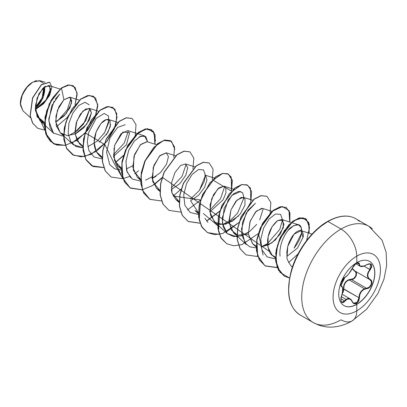 <?xml version="1.0" encoding="UTF-8"?>
<svg xmlns="http://www.w3.org/2000/svg" width="407" height="407" viewBox="0 0 407 407"><rect width="100%" height="100%" fill="white"/><g stroke="black" fill="none" stroke-linecap="round" stroke-linejoin="round"><path stroke-width="0.61" d="M352.35 268.147L352.289 268.208C350.224 272.446 347.797 275.463 345.009 277.264C342.394 278.23 339.443 285.836 341.468 286.396C343.03 287.754 343.03 290.995 341.468 296.113C340.323 302.208 341.509 303.892 345.009 301.16C347.792 297.797 350.218 298.01 352.289 301.806C353.215 303.754 354.609 304.278 356.476 303.373L356.797 304.365A25.539 14.744 -60 0 1 344.027 305.626A25.539 14.744 -60 0 1 340.11 285.165A25.539 14.744 -60 0 1 356.797 262.663A5559.172 3209.607 -120 0 0 356.766 256.151A33.491 19.333 -60 0 1 380.443 269.826A33.491 19.333 -60 0 1 356.766 310.841A33.491 19.333 120 0 0 380.443 269.826A33.491 19.333 120 0 0 356.766 256.151A33.491 19.333 120 0 0 333.084 297.166A33.491 19.333 120 0 0 356.766 310.841A5559.172 3209.607 -120 0 0 356.797 304.365A25.539 14.744 -60 0 1 338.736 293.935A25.539 14.744 -60 0 1 356.797 262.663A25.539 14.744 -60 0 1 374.852 273.087A25.539 14.744 -60 0 1 356.797 304.365A5559.172 3209.607 60 0 1 356.766 310.841A22.237 12.841 60 0 1 352.157 320.909A22.237 12.841 -120 0 0 356.766 310.841A33.491 19.333 -60 0 1 333.084 297.166A33.491 19.333 -60 0 1 356.766 256.151A5559.172 3209.607 60 0 1 356.797 262.663A25.539 14.744 -60 0 1 369.561 261.396A25.539 14.744 -60 0 1 373.478 281.858A25.539 14.744 -60 0 1 356.797 304.365L356.664 304.288A25.539 14.744 120 0 0 373.331 281.842A25.539 14.744 120 0 0 369.495 261.36A25.539 14.744 -60 0 1 373.331 281.842A25.539 14.744 -60 0 1 356.664 304.288L356.476 303.373L358.577 301.032L359.178 299.41L359.885 294.444L361.457 291.509L363.878 289.469L368.116 288.288L369.505 287.439L371.51 284.671L371.784 281.578L371.199 280.352L368.406 277.828L367.74 275.341L368.406 272.507L371.784 267.012L371.51 264.631L369.505 263.777L368.116 264.057L363.883 266.081L361.457 266.422L359.885 265.725L359.178 263.263L358.577 262.8L356.476 263.283L356.613 262.764L352.35 268.071M370.558 264.143L371.377 265.084L371.326 267.216L369.907 269.541L370.212 269.81C373.031 264.682 371.845 263.003 366.661 264.769C362.189 267.165 359.757 266.946 359.376 264.118C359.269 262.642 358.302 262.362 356.476 263.283L354.029 265.42L348.911 273.657L346.861 275.9L345.009 277.264A0.305 0.254 63.4 0 1 344.897 277.396A0.305 0.254 -116.6 0 0 345.009 277.264L343.101 279.014L341.448 281.98L340.827 284.875L341.468 286.396A0.305 0.285 -64.4 0 0 341.356 286.019L341.356 286.019A0.305 0.285 115.6 0 1 341.468 286.396L342.343 287.546L342.643 289.825L342.343 292.872L340.827 299.445L341.442 302.03L343.101 302.691L345.009 301.16L340.908 298.713L345.009 301.16L346.856 299.313L348.911 298.763L350.849 299.669L353.017 302.971L354.024 303.668L356.476 303.373C358.302 302.142 359.269 300.254 359.376 297.71C359.752 292.491 362.184 289.474 366.661 288.649C370.955 288.655 373.916 281.054 370.212 279.512L369.912 279.65L371.413 281.608L371.159 284.539L369.261 287.149L366.554 288.273L351.409 279.528L349.15 279.924L364.469 288.772L349.15 279.924C345.411 281.537 343.635 284.554 343.823 288.965L342.221 293.63L343.203 292.155L343.823 288.965L343.427 288.985L343.335 290.527L342.373 292.882M349.542 298.601L350.106 298.865L346.067 299.41L347.787 298.509L349.542 298.601M341.32 296.672L346.067 299.41L341.32 296.672M341.738 286.299L341.31 285.999M342.379 292.877L343.427 288.985C343.523 283.15 346.154 279.874 351.322 279.161C355.382 279.36 358.033 272.517 354.482 271.042L352.116 268.681L355.433 271.825L356.018 272.944L355.835 275.743L353.983 278.185L352.686 278.897L348.148 279.945L345.431 282.117L343.793 285.358L343.427 288.985L358.969 297.71L358.241 300.859L356.262 303.067L353.505 303.118M296.723 312.439A55.591 32.097 -60 0 1 292.781 267.068A55.591 32.097 -60 0 1 328.001 221.5L341.041 229.029L328.001 221.5A55.591 32.097 120 0 0 291.687 270.487A55.591 32.097 120 0 0 300.208 315.033L313.248 322.563L318.345 324.959C324.41 327.142 330.667 327.66 337.123 326.516C342.394 325.554 347.405 323.682 352.157 320.909A22.237 12.841 60 0 1 341.041 319.81A55.591 32.097 -60 0 1 313.248 322.563A55.591 32.097 -60 0 1 304.726 278.017A55.591 32.097 -60 0 1 341.041 229.029A22.237 12.841 60 0 1 356.766 256.151A22.237 12.841 -120 0 0 341.041 229.029A55.591 32.097 120 0 0 305.82 274.598A55.591 32.097 120 0 0 309.763 319.968M20.35 103.337L21.276 97.415L23.916 91.331L27.869 85.994L32.535 82.234A17.231 9.946 120 0 0 20.35 103.337A17.231 9.946 120 0 0 20.35 103.459M30.484 117.72L22.934 110.796L20.35 103.541L22.431 94.414L27.961 85.963M29.706 84.29L32.697 82.138L26.17 88.065L21.612 96.52L20.416 104.945L22.934 110.79M319.81 227.086L327.355 221.871A0.916 0.529 60 0 1 327.543 221.454C338.68 215.323 348.097 214.423 355.799 218.747A55.591 32.097 120 0 0 328.001 221.5A0.916 0.529 -120 0 0 327.543 221.454A0.916 0.529 60 0 1 328.001 221.5A55.591 32.097 -60 0 1 359.279 221.337M35.358 109.412L43.401 103.444L48.876 95.676L50.641 88.863L48.718 85.475L42.862 88.197L37.088 98.031L35.475 110.79L40.049 120.798L44.338 123.265L37.149 116.834L35.445 105.474L38.93 93.768L44.963 86.426L49.761 86.157L50.117 92.455L44.856 101.831L35.358 109.412M83.013 146.032L77.223 141.061L74.908 132.55L76.262 122.7L80.383 114.113L85.582 109.02L89.84 108.633L91.417 112.775L89.367 119.953L83.786 127.778L75.829 133.679L67.323 135.638L60.277 132.799L56.252 125.712L55.947 116.163L58.949 106.67L63.894 99.725L70.05 97.268L71.525 103.23L66.224 113.599L55.683 122.024L64.103 115.98L69.882 107.896L71.769 100.727L69.75 97.151L63.894 99.725L57.412 110.317L55.652 121.556L60.205 132.738L63.436 134.793M75.025 134.051L86.655 124.384L91.417 112.876L89.209 108.333L82.957 111.04L76.837 120.991L75.005 133.857L79.467 143.859L83.013 147.11M99.283 142.226L107.962 132.331L110.648 124.501M102.274 158.231L98.916 155.148C93.641 149.298 92.735 141.524 96.2 131.837C100.453 122.649 104.65 118.564 108.791 119.577L117.827 122.4M98.916 155.148L102.111 157.097L96.164 151.613L94.149 142.343L96.149 131.975L100.931 123.555L106.349 119.5L110.063 120.798L110.272 126.689L106.339 134.921M139.097 136.93L144.465 135.841L127.727 130.576L120.991 133.771L114.769 144.978L113.624 156.949L117.989 166.102L121.372 168.213L114.474 160.541L113.985 148.077M156.349 144.643L146.993 141.697L140.746 144.399L134.625 154.345L132.789 167.211L137.251 177.218L140.634 179.334L133.359 170.436L133.954 156.339L140.313 144.831L147.09 141.728M156.054 176.307L152.065 178.541L160.653 172.451L166.575 164.097L168.462 156.593L166.249 152.818L160.002 155.52L153.882 165.461L152.045 178.327L156.512 188.339L159.895 190.456L152.63 181.593L153.205 167.506L159.564 155.962L166.366 152.854M171.332 189.657L179.93 183.557L185.851 175.188L187.724 167.699L185.516 163.94L180.464 165.583L174.954 172.553L171.53 182.789L172.008 193.122L175.773 199.461L179.156 201.577L172.008 193.122L171.332 189.657M198.418 213.685L195.034 210.577L198.423 212.698L190.593 200.778L198.692 195.167L204.558 187.408L206.954 180.057L205.683 175.554M225.732 187.713L225.982 192.801L223.077 199.842L209.854 211.899L223.077 199.842L225.982 192.801L225.732 187.713L224.038 186.177L217.791 188.879L211.671 198.825L209.834 211.691L214.296 221.703L219.566 224.374L225.992 224.109L238.578 216M252.655 200.244L243.3 197.298L237.047 200L230.927 209.946L229.09 222.812L233.557 232.819L237.729 235.215L248.377 234.137L237.729 235.215L231.313 230.031L228.978 220.686L230.901 210.027L235.79 201.358L241.341 197.298L245.019 198.875L244.928 205.194L240.476 213.716L232.565 221.143L223.29 224.572L215.206 222.451L210.47 215.155L210.083 204.823L213.553 194.653L219.052 187.775L224.069 186.187M271.917 211.365L262.566 208.42L256.313 211.121L250.193 221.067L248.356 233.933L252.823 243.946L256.207 246.062L252.528 243.666L248.372 234.081L249.913 221.856L255.515 211.95L261.706 208.287M261.106 246.856L271.835 242.887L280.469 233.847L284.015 224.44L281.822 219.541L277.569 220.609L271.998 226.857L268.142 236.726L267.938 247.202L272.079 255.062L275.468 257.178L273.041 255.85C269.658 254.334 267.837 249.277 267.577 240.69C268.335 232.356 271.667 225.661 277.569 220.609L282.834 220.126L283.399 227.615L275.57 239.82L268.727 244.744L261.106 246.856L267.516 243.59L279.838 229.324L282.473 219.846M286.899 256.379L297.497 248.051L302.996 237.439L301.083 230.662L294.007 234.223L287.764 246.321L287.016 257.29C286.477 258.043 287.764 260.856 290.873 265.735L292.409 267.023L290.873 265.735C287.708 260.704 286.421 257.885 287.016 257.29L286.828 251.892L287.764 246.321C292.18 231.486 300.671 228.8 302.091 231.247C303.413 233.933 303.714 235.999 302.996 237.439M280.082 256.135C279.461 252.676 279.772 240.73 288.161 230.347L293.732 225.595L298.56 224.806L301.266 227.645L301.516 233.277L294.027 248.133C305.825 233.364 301.648 223.545 297.196 224.613C292.531 226.012 289.519 227.925 288.161 230.347C278.81 242.211 279.746 254.36 280.082 256.135M233.557 232.819L246.489 244.683L241.727 235.078L242.552 222.176L247.99 210.266L255.387 203.261L246.26 213.024L241.437 229.039L244.983 243.035L249.878 246.876L256.222 247.878M248.26 232.463L241.844 235.734M236.96 236.757L227.228 233.562L222.334 223.056L224.16 208.206L231.898 195.314L240.776 191.448M207.967 222.441L204.879 218.233M224.695 186.487L220.528 198.743L209.732 210.226M205.428 175.366L199.455 190.328L190.471 199.104L199.455 190.328L204.141 181.685L205.428 175.366M186.167 164.245L182.005 176.496L171.21 187.983L182.005 176.501L186.172 164.245M130.917 177.956L126.704 170.803L125.961 161.08M144.465 135.841L147.644 141.901L145.747 136.533L140.7 136.147L134.305 141.097L128.734 150.3L125.926 161.513L127.076 171.958L132.311 179.065L140.654 181.156M121.393 170.034L114.698 168.88L109.681 164.545L106.563 152.198L110.048 137.871L117.684 127.345L125.203 124.725M128.383 130.886L124.221 143.142L113.426 154.624L124.221 143.137L128.383 130.886M109.122 119.77L104.691 132.458L97.192 141.178L87.77 146.764M89.189 104.818L84.987 102.299L78.76 105.454L72.782 113.156L68.905 123.285L68.167 133.44L70.716 141.611L75.956 146.53L82.87 147.792L73.133 144.597L60.205 132.738M68.513 135.648L76.648 131.11L83.577 124.018L89.861 108.649L85.699 120.899L74.903 132.377M40.049 120.798L53.872 133.476L49.959 127.274L48.779 118.869L54.034 101.145M55.199 99.313L59.687 94.17L51.735 105.703L48.804 120.971L53.429 133.053L64.418 136.599M71.052 98.133L67.267 109.865L57.499 121.098L67.267 109.87L71.052 98.133M44.378 122.248L36.808 116.076L44.378 122.248M50.636 88.767L45.971 100.025L35.353 109.274L45.971 100.03L50.636 88.772M35.333 108.745L43.025 98.168L44.775 86.554L43.025 98.168L35.333 108.745M45.045 82.27L40.237 80.759L32.697 82.138M65.186 145.396L53.439 143.676L45.716 133.267L45.146 117.089L51.302 100.249L61.508 88.065L63.894 99.725L61.508 88.065L69.434 84.895L75.097 87.322L77.162 94.46L75.081 104.497L77.081 92.801L73.301 85.765L68.04 85.058L61.345 87.973L67.883 84.966L73.219 85.719M67.425 117.333L56.522 126.669L67.425 117.333M44.826 130.148L35.368 109.549L43.651 103.699L49.679 95.279L51.857 87.149L49.705 82.29L41.448 84.783L32.677 98.016L30.26 115.751L32.774 123.265L37.785 128.332L44.826 130.148M37.703 128.286L32.611 123.173L30.098 115.654L32.519 97.924L41.29 84.692L49.547 82.199L41.372 84.615L32.54 97.858L30.103 115.68L32.641 123.224L37.703 128.286M36.02 109.081L35.358 109.391L36.02 109.081M73.301 85.765L67.883 84.966L61.345 87.973L51.14 100.158L44.984 116.997L45.559 133.17L53.358 143.63M312.561 233.811L305.876 241.799L300.015 250.732L295.207 260.271L291.636 270.055M289.438 279.695L288.695 288.838M372.319 228.866A55.591 32.097 120 0 0 341.041 229.029A55.591 32.097 -60 0 1 368.839 226.272L355.799 218.747M114.489 145.95L114.769 144.978L122.919 132.036L129.64 132.636L126.455 144.75L113.543 156.293M65.145 145.279L56.904 145.08L50.259 141.28L45.93 134.29L44.327 124.934L49.222 103.836L61.345 87.973L52.941 97.583L46.673 110.836L44.49 124.985L47.222 136.986L54.589 144.276L65.237 145.385L77.071 140.257L87.714 130.26L95.065 117.888L97.787 106.161L95.584 97.97L89.311 95.391L80.744 99.206L72.176 108.735L65.924 121.998L63.751 136.147L66.499 148.133L73.876 155.408L84.534 156.502L96.367 151.353L107 141.346L114.342 128.968L117.048 117.252L114.835 109.076L108.552 106.512L99.98 110.348L91.417 119.892L85.175 133.16L83.013 147.303L85.775 159.285L93.167 166.539L103.826 167.613L91.962 165.919L86.07 159.829L83.226 150.529L83.669 139.331L87.149 127.834L100.03 110.307L107.097 106.736L112.907 107.402L116.763 113.573L116.005 124.094M123.387 155.789L115.374 162.647L122.97 178.754L111.233 177.045L105.337 170.955L102.488 161.66L102.925 150.458L106.41 138.96L119.292 121.428L126.358 117.857L132.173 118.523L136.019 124.695L135.266 135.216M134.636 173.769L138.604 170.762M155.51 140.771L153.276 131.217L145.828 128.933L135.862 134.88L126.821 147.593L121.881 163.604L122.995 178.459L130.337 188.07L142.231 189.876L130.484 188.156L124.593 182.066L121.749 172.766L122.192 161.569L125.677 150.071L138.553 132.545L145.625 128.978L151.435 129.645L155.113 135.048L155.026 144.226M161.91 178.032L153.897 184.885L155.769 183.557M174.827 149.598L171.581 141.377L163.7 140.42L153.877 147.268L145.35 160.256L140.995 175.987L142.506 190.283L149.924 199.379L161.615 200.977M181.451 188.853L173.163 196.006L200.712 199.974M200.015 223.24L188.278 221.525L182.387 215.435L179.533 206.14L179.975 194.943L183.455 183.445L196.332 165.914L203.403 162.337L209.213 163.004L213.07 169.175L212.312 179.696L231.476 191.173M219.276 234.361L207.529 232.641L201.643 226.551L198.794 217.252L199.237 206.054L202.722 194.551L215.603 177.025L222.67 173.458L228.48 174.125L232.331 180.296L231.573 190.817L231.186 176.979L227.584 173.697L222.344 173.535L209.956 182.57L200.534 200.575L199.237 220.004L202.294 227.62L207.601 232.682L214.667 234.681L222.802 233.45L238.955 222.517L225.946 232.199M239.24 222.217L250.737 202.294M250.834 201.938L250.447 188.1L246.846 184.814L241.605 184.656L229.217 193.691L219.795 211.696L218.503 231.125L221.556 238.736L226.862 243.798L233.928 245.797L242.063 244.571L258.216 233.638L242.023 244.587L233.872 245.797L226.801 243.762L220.909 237.678L218.055 228.383L218.498 217.185L221.978 205.683L234.854 188.151L241.926 184.58L247.736 185.246L251.592 191.412L250.834 201.938M258.501 233.338L263.054 255.052M289.855 222.069L289.168 210.729L282.438 206.573L272.339 211.233L262.627 223.56L256.929 239.967L257.595 255.586L264.967 265.796L277.274 267.684L265.318 266.005L259.432 259.915L256.578 250.62L257.021 239.423L260.5 227.925L273.382 210.394L280.448 206.822L286.258 207.484L289.947 212.892L289.855 222.069M309.117 233.191L308.699 222.446L302.93 217.75L293.834 220.65L284.366 230.601L277.554 245.136L275.722 260.521L280.108 272.456L289.509 278.001L284.407 276.205L278.637 270.273L275.783 261.141L276.384 249.995L279.95 238.624L292.786 221.403L299.781 217.928L305.53 218.61L309.208 224.013L309.117 233.191M93.569 96.235L87.678 95.523L80.606 99.094L67.725 116.626L64.245 128.124L63.802 139.326L66.656 148.621L72.629 154.757M112.831 107.356L106.939 106.644L99.868 110.211L86.991 127.737L83.506 139.235L83.064 150.437L85.913 159.732L91.799 165.822L103.785 167.501M115.298 162.495L123.509 155.398M132.092 118.478L126.201 117.76L119.129 121.337L106.247 138.868L102.768 150.366L102.325 161.564L105.179 170.864L111.152 176.994M151.353 129.599L145.462 128.882L138.395 132.453L125.514 149.98L122.029 161.477L121.586 172.675L124.435 181.975L130.403 188.11M170.614 140.715L164.723 140.003L157.651 143.579L144.77 161.111L141.29 172.609L140.847 183.806L143.702 193.106L149.756 199.282L143.864 193.198L141.01 183.898L141.453 172.7L144.933 161.203L157.809 143.671L164.881 140.094L170.691 140.761L174.547 146.932L173.789 157.458M189.876 151.842L183.989 151.124L176.918 154.696L164.036 172.217L160.556 183.72L160.109 194.917L162.958 204.217L169.007 210.399L163.121 204.309L160.272 195.009L160.714 183.811L164.199 172.314L177.081 154.787L184.147 151.216L189.957 151.887L193.834 158.186L192.954 168.93M209.132 162.958L203.241 162.245L196.174 165.817L183.292 183.348L179.813 194.851L179.375 206.049L182.224 215.344L188.115 221.433L199.974 223.122M206.588 220.955L219.816 211.004M231.318 191.081L232.194 180.332L228.322 174.033L222.512 173.367L215.44 176.933L202.559 194.46L199.079 205.957L198.631 217.16L201.48 226.46L207.453 232.595M247.654 185.2L241.768 184.488L234.697 188.059L221.82 205.591L218.335 217.089L217.898 228.286L220.747 237.586L226.801 243.762M266.926 196.322L261.035 195.604L253.963 199.176L241.081 216.702L237.602 228.2L237.159 239.402L240.003 248.702L245.976 254.838M286.177 207.438L280.291 206.725L273.219 210.302L260.343 227.834L256.858 239.331L256.42 250.529L259.269 259.824L265.242 265.959M305.448 218.564L299.618 217.831L292.623 221.311L279.787 238.527L276.221 249.898L275.625 261.05L278.48 270.182L284.407 276.205M257.921 256.578L246.057 254.884L240.166 248.794L237.317 239.494L237.759 228.296L241.244 216.794L254.126 199.267L261.197 195.701L267.002 196.367L270.853 202.538L270.095 213.059M219.694 211.396L206.685 221.077M200.432 200.275L187.423 209.956M180.754 212.118L169.007 210.399M161.493 200.997L149.756 199.282M115.909 124.45L106.629 141.809L91.112 154.355M90.98 154.416L81.197 156.853L72.711 154.802L66.814 148.713L63.965 139.418L64.403 128.22L67.888 116.717L80.769 99.186L87.841 95.614L93.651 96.281L97.751 104.462L94.887 118.32L85.409 132.962L71.856 143.233M103.765 133.857L104.691 132.458L108.918 121.978L108.486 116.01L104.156 113.426L96.174 118.417L88.594 132.713L87.291 141.967L88.94 150.702L94.002 156.96L102.132 158.913M126.282 169.012L132.687 165.746M145.538 180.138L151.948 176.867M205.433 175.264L203.531 169.897L198.484 169.51L192.089 174.461L186.518 183.664L183.71 194.872L184.864 205.316L190.1 212.423L198.438 214.514M203.322 213.492L217.699 225.636M222.583 224.613L230.698 220.101L237.617 213.049L243.951 197.705L242.653 192.755L238.889 191.28L233.669 193.737L228.291 199.786L222.171 218.03L223.173 226.933L227.177 233.516L233.664 236.625L241.621 235.811L249.745 231.39L256.715 224.384M259.691 219.892L263.212 208.73M282.478 219.744L280.576 214.377L275.529 213.99L269.139 218.941L263.563 228.144L260.755 239.357L261.91 249.801L267.145 256.909L275.483 259M284.325 276.16L277.075 267.18L275.758 252.905L280.352 237.296L288.955 224.593L298.713 218.066L306.43 219.281L309.503 227.64L306.608 240.532M298.947 253.093L288.634 262.596M277.34 267.547L264.957 265.791L257.483 255.652L256.741 240.033L262.413 223.57L272.13 211.182L282.255 206.476L289.011 210.638L289.687 222.019M269.393 251.46L162.317 177.325M162.032 177.64L152.503 185.587L142.313 189.738M142.191 189.764L129.914 187.82L122.578 177.574L121.952 161.945L127.676 145.548L137.393 133.257L147.476 128.632L154.192 132.819L154.858 144.175M129.38 176.546L123.051 178.617M122.929 178.642L114.087 163.278L104.533 143.966M104.248 144.276L85.272 132.845M84.982 133.16L71.759 143.111M34.447 81.273L37.027 80.545M38.807 80.484L43.396 83.125M37.195 106.609L35.328 108.389A17.231 9.946 120 0 0 44.5 86.752M35.328 107.479L42.165 97.833L43.758 87.352L43.956 89.708L43.086 95.258L40.614 100.967L36.905 105.968M43.788 95.187L44.719 89.27L44.505 86.752M368.635 278.673L368.055 277.895L367.373 275.31L368.055 272.359L369.907 269.541C366.575 273.86 366.575 277.233 369.907 279.65C373.443 281.13 370.65 288.304 366.554 288.273L366.661 288.649L366.554 288.273L351.409 279.528L354.207 278.469L356.161 275.87L356.364 272.909L354.762 270.904L354.482 271.042L354.756 270.899C358.486 272.431 355.667 279.711 351.409 279.528L351.322 279.161L351.409 279.528L349.15 279.924L346.8 281.232L344.988 283.389L343.991 286.101L343.823 288.965L358.969 297.71L359.34 294.927L360.454 292.297L362.24 290.155L364.469 288.772C360.963 290.501 359.132 293.483 358.969 297.71L357.188 302.345L353.597 303.174L352.345 301.729M369.938 279.665L354.583 270.803L352.294 268.284L354.594 270.808M370.004 279.701L370.212 279.512C366.966 277.182 366.966 273.947 370.212 269.81L363.985 266.122L369.907 269.541L370.594 264.163C370.558 263.604 369.246 263.833 366.656 264.84L366.554 264.784M359.523 265.781L358.969 264.107L357.112 263.034L358.969 264.107L359.997 266.168L359.523 265.781M357.224 262.927L358.465 262.978L358.969 264.107L359.376 264.118L358.969 264.107L358.241 262.881M342.277 287.235L342.47 288.008M344.749 277.411A0.305 0.254 -116.6 0 0 344.897 277.396L344.897 277.396C337.362 287.947 342.292 284.096 341.046 285.683L341.387 286.04M340.918 300.651L341.855 302.203M346.067 299.41L342.928 302.355L341.895 302.233C341.275 302.889 340.283 298.331 341.493 296.143L341.356 296.138M353.19 302.884L352.838 302.523M367.892 264.143L370.574 264.153M366.656 264.84C363.599 266.57 361.38 267.007 359.997 266.168L364.128 266M344.698 300.9L341.88 302.223M352.279 301.577L350.106 298.865L342.078 294.23M359.376 297.71L358.969 297.71L359.376 297.71M366.554 288.273L364.469 288.772M356.664 304.288A25.539 14.744 -60 0 1 343.961 305.591A25.539 14.744 120 0 0 356.664 304.288M300.208 315.033C288.538 307.427 285.658 292.287 291.57 269.617C297.436 249.74 312.474 229.884 327.543 221.454M48.718 85.475L60.038 89.036M69.75 97.151L79.299 100.158M89.209 108.333L98.56 111.279M117.989 166.102L121.372 169.2M137.251 177.218L140.634 180.321M166.249 152.818L175.61 155.764M156.512 188.339L159.895 191.443M185.516 163.94L194.872 166.88M175.773 199.461L179.156 202.564M204.772 175.056L214.133 178.001M224.038 186.177L233.394 189.123M214.296 221.703L227.228 233.562M252.823 243.946L256.364 247.191M281.822 219.541L298.56 224.806M272.079 255.062L275.463 258.165M301.083 230.662L312.027 234.106M291.254 266.102L292.374 267.129M352.157 320.909L366.585 309.259L377.854 293.605L383.954 279.227L386.65 265.649L386.172 252.452L382.102 240.222L368.839 226.272M359.981 266.158L355.82 263.756M353.566 303.159L352.35 301.643C351.628 300.096 350.88 299.176 350.106 298.865M344.897 277.396C343.528 278.383 342.501 279.65 341.809 281.186L340.883 284.391C341.626 284.259 338.868 289.891 344.897 277.396C346.932 276.714 351.729 270.355 352.35 268.152C353.006 266.437 354.37 264.84 356.435 263.354L358.465 262.978M341.442 286.07C342.155 286.157 342.567 287.408 342.684 289.825C342.379 293.177 341.982 295.284 341.493 296.143"/></g></svg>
